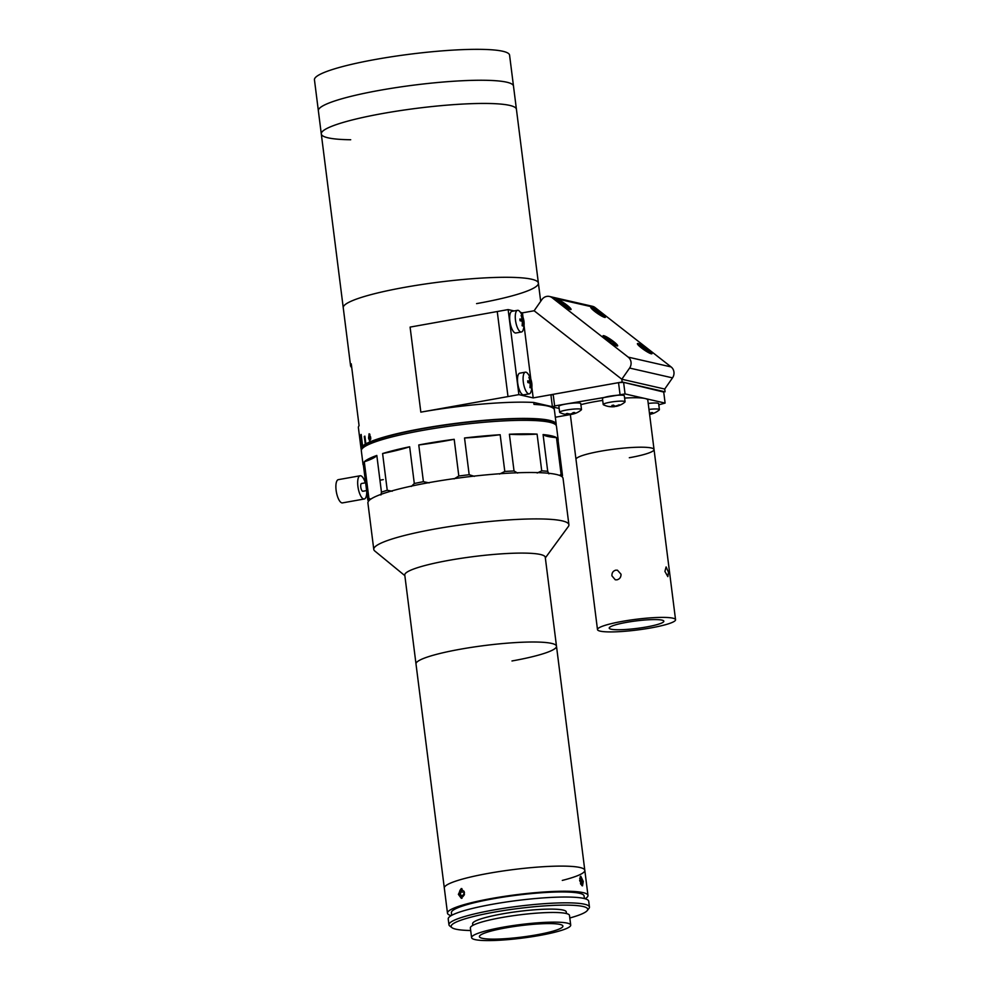 <?xml version="1.0" encoding="UTF-8"?>
<svg xmlns="http://www.w3.org/2000/svg" width="990" height="990" viewBox="0 0 990 990"><rect width="100%" height="100%" fill="white"/><g stroke="black" fill="none" stroke-linecap="round" stroke-linejoin="round"><path stroke-width="1.49" d="M579.695 880.642L580.771 876.187L583.271 881.471L582.504 885.864L579.695 880.642M451.131 915.663A70.81 9.677 -7.2 0 1 447.48 913.176A70.81 9.677 -7.2 0 1 491.993 898.413A70.81 9.677 -7.2 0 1 587.973 895.43A70.81 9.677 -7.2 0 1 585.065 898.747M447.48 913.176L444.312 888.042A70.81 9.677 -7.2 0 1 488.812 873.291A70.81 9.677 -7.2 0 1 584.805 870.297A70.81 9.677 -7.2 0 1 562.295 880.419M458.382 894.354L461.229 888.525L464.459 892.535L461.352 898.363L458.382 894.354M451.725 915.329L451.391 912.681A66.874 9.145 -7.2 0 1 493.416 898.747A66.874 9.145 -7.2 0 1 584.075 895.925L584.409 898.561M451.96 927.667L449.794 926.009A70.81 9.677 -7.2 0 1 448.953 924.771A70.81 9.677 -7.2 0 1 493.453 910.02A70.81 9.677 -7.2 0 1 589.446 907.026A70.81 9.677 -7.2 0 1 588.939 908.436L587.243 910.577A68.842 9.405 172.8 0 0 494.406 912.112A68.842 9.405 172.8 0 0 451.96 927.667A68.842 9.405 172.8 0 0 470.696 930.513M448.953 924.771L448.223 918.98A70.81 9.677 -7.2 0 1 492.723 904.216A70.81 9.677 -7.2 0 1 588.716 901.222L589.446 907.026M569.819 917.99A68.842 9.405 172.8 0 0 587.243 910.577M472.824 925.403L472.614 923.744A47.198 6.447 -7.2 0 1 502.276 913.906A47.198 6.447 -7.2 0 1 566.268 911.914L566.478 913.56M536.456 934.857A42.087 5.754 -7.2 0 1 479.395 936.639A42.087 5.754 -7.2 0 1 505.853 927.865A42.087 5.754 -7.2 0 1 562.914 926.083A42.087 5.754 -7.2 0 1 536.456 934.857M502.982 927.209A49.958 6.831 -7.2 0 1 570.71 925.106A49.958 6.831 -7.2 0 1 539.315 935.513A49.958 6.831 -7.2 0 1 471.587 937.629A49.958 6.831 -7.2 0 1 502.982 927.209M471.587 937.629L470.361 927.964A49.958 6.831 -7.2 0 1 501.769 917.544A49.958 6.831 -7.2 0 1 569.498 915.441L570.71 925.106M580.821 884.355L581.563 883.34L581.217 880.011L579.657 878.328M580.437 883.538L581.563 883.34M579.657 880.283L581.217 880.011M581.712 885.555A4.839 1.683 79.9 0 0 582.095 884.206A4.839 1.683 79.9 0 0 580.115 876.732M464.397 894.688L464.1 891.359L462.107 890.047L460.424 892.126L460.734 895.505L462.726 896.804L464.384 894.762M463.815 895.455L460.734 895.505M464.161 891.99L464.335 894.824M461.934 888.649A4.839 3.044 -90.8 0 0 459.583 891.582A4.839 3.044 -90.8 0 0 462.045 898.227M464.087 892.077L460.424 892.126M380.172 90.239A98.344 13.439 -7.2 0 1 513.488 86.081L509.578 55.155A98.344 13.439 -7.2 0 0 376.262 59.313A98.344 13.439 -7.2 0 0 314.449 79.806L318.359 110.732A98.344 13.439 -7.2 0 1 380.172 90.239M540.689 301.344L538.387 283.128A98.344 13.439 172.8 0 0 405.058 287.273A98.344 13.439 172.8 0 0 343.245 307.779A98.344 13.439 -7.2 0 1 405.058 287.273A98.344 13.439 -7.2 0 1 538.387 283.128A98.344 13.439 -7.2 0 1 476.574 303.621M383.093 113.429A98.344 13.439 -7.2 0 1 516.421 109.284L513.488 86.081A98.344 13.439 -7.2 0 0 484.073 80.264A98.344 13.439 -7.2 0 0 377.252 90.771A98.344 13.439 -7.2 0 0 318.359 110.732L321.292 133.935A98.344 13.439 -7.2 0 1 383.093 113.429M350.707 139.751A98.344 13.439 -7.2 0 1 321.292 133.935A98.344 13.439 -7.2 0 1 380.185 113.961A98.344 13.439 -7.2 0 1 487.006 103.467A98.344 13.439 -7.2 0 1 516.421 109.284L538.387 283.128M556.071 425.23A98.344 13.439 172.8 0 0 556.207 424.227A98.344 13.439 172.8 0 0 422.891 428.385A98.344 13.439 172.8 0 0 365.854 443.854L366.226 443.829A97.948 13.39 172.8 0 0 365.644 444.164L364.667 436.429A97.948 13.39 -7.2 0 1 364.902 436.293M553.893 407.236A98.344 13.439 -7.2 0 1 554.153 407.991L556.207 424.227M420.837 412.149L410.095 327.096L497.252 311.528L507.994 396.582L518.884 394.626L508.142 309.585L497.252 311.528L507.994 396.582L420.837 412.149A98.344 13.439 -7.2 0 1 533.734 402.46L533.981 404.39A98.344 13.439 -7.2 0 1 554.004 408.969L553.781 407.212M362.674 446.317L363.008 446.007A97.948 13.39 172.8 0 0 362.674 446.317L362.291 446.354A98.344 13.439 172.8 0 0 361.152 448.062L361.548 448.012A97.948 13.39 172.8 0 0 361.474 448.284L361.424 448.025M361.461 449.819A98.344 13.439 172.8 0 1 361.078 448.878A98.344 13.439 172.8 0 1 361.09 448.334L361.449 448.025M362.291 446.354L360.83 434.759A98.344 13.439 -7.2 0 1 361.152 434.449L362.625 446.045A98.344 13.439 172.8 0 1 365.273 444.188L365.644 444.164M552.408 406.729L533.734 402.46M570.327 414.562L555.328 417.248M351.722 367.463A98.344 13.439 -7.2 0 1 350.571 365.768A98.344 13.439 -7.2 0 1 351.264 363.825L359.073 425.675A98.344 13.439 172.8 0 0 358.392 427.618L361.078 448.878M369.579 434.053L370.062 441.392L368.911 438.001L369.146 434.09L369.914 434.301M369.493 434.078L370.829 439.04M368.849 437.555L369.072 439.164M369.79 441.354L370.706 437.271L369.097 433.769L368.565 438.174L369.975 441.75M361.09 448.334L360.113 440.6A98.344 13.439 -7.2 0 1 360.174 440.327L361.152 448.062M365.273 444.188L364.295 436.454A98.344 13.439 -7.2 0 1 364.877 436.132L365.854 443.854M366.609 490.595L362.885 491.263A3.935 1.361 -100.1 0 1 360.768 487.055A3.935 1.361 -100.1 0 1 361.499 483.516L365.619 482.774M366.721 491.535A11.806 4.096 -100.1 0 1 364.271 498.997A11.806 4.096 -100.1 0 1 357.91 486.399A11.806 4.096 -100.1 0 1 360.125 475.769A11.806 4.096 -100.1 0 1 365.31 482.835M364.271 498.997L342.478 502.895A11.806 4.096 -100.1 0 1 336.117 490.298A11.806 4.096 -100.1 0 1 338.332 479.655L360.125 475.769M531.865 387.412L533.189 397.906L518.884 394.626M520.443 312.394L522.448 312.852L523.017 317.32M524.057 325.549L530.826 379.17M508.142 309.585L514.082 310.934M533.189 397.906L622.166 382.004L663.721 392.065M522.448 312.852L534.13 310.761L621.819 379.232L664.723 389.045L665.082 391.817M622.166 382.004L621.819 379.232L629.603 368.057A7.871 7.301 -77.1 0 0 628.217 357.13L671.121 366.931A7.871 7.301 102.9 0 1 672.507 377.871L664.723 389.045L621.819 379.232L534.13 310.761L541.901 299.586A7.871 7.301 -77.1 0 1 549.487 296.468L592.391 306.281A7.871 7.301 102.9 0 1 595.089 307.556L671.121 366.931M616.918 345.943A8.848 1.312 34.8 0 0 617.438 345.98A8.848 1.312 34.8 0 0 612.909 341.03A8.848 1.312 34.8 0 0 603.813 335.697A8.848 1.312 34.8 0 0 603.071 335.981A8.848 1.312 34.8 0 0 608.887 341.389A8.848 1.312 34.8 0 0 616.918 345.943M570.302 309.536A8.848 1.312 34.8 0 0 570.822 309.585A8.848 1.312 34.8 0 0 566.292 304.635A8.848 1.312 34.8 0 0 557.197 299.302A8.848 1.312 34.8 0 0 556.454 299.586A8.848 1.312 34.8 0 0 562.271 304.982A8.848 1.312 34.8 0 0 570.302 309.536M651.247 353.789A8.848 1.312 34.8 0 0 651.766 353.826A8.848 1.312 34.8 0 0 647.237 348.876A8.848 1.312 34.8 0 0 638.142 343.542A8.848 1.312 34.8 0 0 637.399 343.827A8.848 1.312 34.8 0 0 643.215 349.235A8.848 1.312 34.8 0 0 651.247 353.789M604.63 317.382A8.848 1.312 34.8 0 0 605.15 317.431A8.848 1.312 34.8 0 0 600.621 312.481A8.848 1.312 34.8 0 0 591.525 307.147A8.848 1.312 34.8 0 0 590.783 307.432A8.848 1.312 34.8 0 0 596.599 312.828A8.848 1.312 34.8 0 0 604.63 317.382M595.089 307.556L552.173 297.755A7.871 7.301 -77.1 0 0 549.487 296.468M552.173 297.755L628.217 357.13M597.49 629.591A39.34 5.383 -7.2 0 1 622.215 621.386A39.34 5.383 -7.2 0 1 675.551 619.728A39.34 5.383 -7.2 0 1 650.826 627.932A39.34 5.383 -7.2 0 1 597.49 629.591L575.994 459.397A39.34 5.383 -7.2 0 1 600.72 451.193A39.34 5.383 -7.2 0 1 654.043 449.534A39.34 5.383 -7.2 0 1 629.318 457.739M624.616 398.079A39.34 5.383 -7.2 0 1 645.084 398.512A39.34 5.383 -7.2 0 1 647.794 400.071L654.043 449.534A39.34 5.383 -7.2 0 0 600.72 451.193A39.34 5.383 -7.2 0 0 575.994 459.397L570.327 414.501M580.882 404.663A39.34 5.383 -7.2 0 1 594.47 401.73A39.34 5.383 -7.2 0 1 602.7 400.393M658.796 404.799L665.107 403.091L625.061 393.933L554.635 405.925L552.432 406.902L559.152 408.449M665.107 403.091L663.646 391.496L623.601 382.338L625.061 393.933M552.432 406.902L550.96 395.307L553.163 394.329L554.635 405.925M620 394.255L618.54 382.66L553.163 394.329M618.54 382.66L623.601 382.338M520.53 331.873A11.014 3.824 79.9 0 0 521.433 331.996A11.014 3.824 79.9 0 0 523.178 329.868A19.664 19.664 0 0 0 519.936 311.714A11.014 3.824 79.9 0 0 518.475 310.452A11.014 3.824 79.9 0 0 517.572 310.315A11.014 3.824 79.9 0 0 515.394 319.337A11.014 3.824 79.9 0 0 520.53 331.873M523.92 321.589A17.944 16.57 -127.3 0 1 523.982 322.455A19.59 3.205 -178 0 0 523.029 321.725A19.59 18.662 127.5 0 1 522.757 326.007A17.944 1.04 -148.7 0 1 522.101 325.71A19.59 16.78 -74.2 0 0 522.299 321.404A19.59 3.205 -178 0 0 520.047 320.711A17.944 8.601 -88.6 0 0 519.973 319.844A17.944 8.601 -88.6 0 0 519.886 319.003A19.59 5.086 -13.1 0 1 522.114 319.498A19.59 16.78 -74.2 0 0 521.111 315.439A17.944 6.93 -45.9 0 1 521.767 315.736A19.59 18.662 127.5 0 1 522.844 319.82A19.59 5.086 -13.1 0 1 523.821 320.735A17.944 16.57 -127.3 0 1 523.92 321.589M517.572 310.315L511.966 311.318A11.014 3.824 79.9 0 0 509.937 321.577A11.014 3.824 79.9 0 0 514.924 332.863A11.014 3.824 79.9 0 0 515.84 332.999L521.433 331.996M523.5 321.998A11.014 3.824 79.9 0 0 523.326 320.81M520.01 320.29L522.114 319.498M522.312 321.725L523.029 321.725M522.114 325.599L522.757 326.007M522.844 319.82L520.035 320.624M521.346 321.069L523.821 320.735M528.351 393.723A11.014 3.824 79.9 0 0 529.254 393.859A11.014 3.824 79.9 0 0 530.999 391.718A19.664 19.664 0 0 0 527.757 373.577A11.014 3.824 79.9 0 0 526.284 372.302A11.014 3.824 79.9 0 0 525.381 372.166A11.014 3.824 79.9 0 0 523.215 381.2A11.014 3.824 79.9 0 0 528.351 393.723M531.729 383.452A17.944 16.57 -127.3 0 1 531.791 384.306A19.59 3.205 -178 0 0 530.838 383.575A19.59 18.662 127.5 0 1 530.566 387.857A17.944 1.04 -148.7 0 1 529.91 387.573A19.59 16.78 -74.2 0 0 530.108 383.254A19.59 3.205 -178 0 0 527.856 382.561A17.944 8.601 -88.6 0 0 527.781 381.707A17.944 8.601 -88.6 0 0 527.695 380.853A19.59 5.086 -13.1 0 1 529.935 381.348A19.59 16.78 -74.2 0 0 528.92 377.301A17.944 6.93 -45.9 0 1 529.576 377.586A19.59 18.662 127.5 0 1 530.665 381.682A19.59 5.086 -13.1 0 1 531.63 382.598A17.944 16.57 -127.3 0 1 531.729 383.452M525.381 372.166L519.775 373.168A11.014 3.824 79.9 0 0 517.758 383.439A11.014 3.824 79.9 0 0 522.745 394.725A11.014 3.824 79.9 0 0 523.648 394.861L529.254 393.859M531.308 383.848A11.014 3.824 79.9 0 0 531.135 382.66M527.831 382.14L529.935 381.348M530.133 383.575L530.838 383.575M529.922 387.449L530.566 387.857M530.665 381.682L527.856 382.486M529.155 382.92L531.63 382.598M664.909 571.428L666.109 566.948L668.485 572.245L667.842 576.625L664.909 571.428M615.743 570.166L617.463 570.215L621.015 574.212C621.077 577.182 619.728 579.063 616.968 579.831L615.273 579.793L611.931 575.833C611.795 572.839 613.058 570.958 615.743 570.166M620.643 576.811L621.052 574.93M646.532 626.955A27.534 3.762 -7.2 0 1 609.209 628.118A27.534 3.762 -7.2 0 1 626.509 622.376A27.534 3.762 -7.2 0 1 663.845 621.213A27.534 3.762 -7.2 0 1 646.532 626.955M613.33 406.482A19.59 6.46 -91.5 0 1 611.907 405.405A17.944 11.385 -25.6 0 0 612.723 405.281A17.944 11.385 -25.6 0 0 613.553 405.12A19.59 5.73 72 0 0 615.149 406.172A19.59 17.869 -57.1 0 0 619.121 404.799A17.944 2.76 40.3 0 0 619.715 404.947A19.59 18.6 81.4 0 1 615.805 406.346A19.59 5.73 72 0 0 616.461 406.321A19.664 19.664 0 0 0 624.888 402.101A11.014 1.51 172.8 0 0 625.074 401.767A11.014 1.51 172.8 0 0 624.455 401.358A11.014 1.51 172.8 0 0 610.508 402.163A11.014 1.51 172.8 0 0 603.219 404.526A11.014 1.51 172.8 0 0 603.492 404.799A19.664 19.664 0 0 0 614.481 406.655A19.59 6.46 -91.5 0 1 613.973 406.655A19.59 18.6 81.4 0 1 609.828 406.667A17.944 5.903 -57.7 0 1 609.246 406.506A19.59 17.869 -57.1 0 0 613.33 406.482L613.392 405.145M625.074 401.767L624.319 395.802A11.014 1.51 172.8 0 0 623.7 395.394A11.014 1.51 172.8 0 0 611.461 395.926A11.014 1.51 172.8 0 0 602.465 398.562L603.219 404.526M613.924 405.43L613.973 406.655M615.347 406.123L615.396 406.346A19.59 6.46 -91.5 0 1 614.481 406.655M575.561 413.288A19.664 19.664 0 0 0 581.303 409.885A11.014 1.51 172.8 0 0 581.501 409.551A11.014 1.51 172.8 0 0 577.034 408.907A11.014 1.51 172.8 0 0 561.763 411.122A11.014 1.51 172.8 0 0 559.647 412.31A11.014 1.51 172.8 0 0 559.907 412.582A19.664 19.664 0 0 0 567.827 414.575A19.59 11.274 -81.7 0 0 569.634 414.389A19.59 15.667 -94.5 0 1 566.156 413.771A17.944 6.695 -48.4 0 0 566.664 413.622A17.944 6.695 -48.4 0 0 567.196 413.449A19.59 14.924 60.7 0 0 570.772 414.03A19.59 11.274 -81.7 0 0 573.297 412.558A17.944 9.294 25.8 0 0 574.707 412.533A19.59 12.016 78.9 0 1 572.344 413.993A19.59 14.924 60.7 0 0 575.636 413.263A17.944 9.838 39.8 0 1 575.561 413.288A17.944 9.838 39.8 0 1 575.19 413.424M581.501 409.551L580.746 403.586A11.014 1.51 172.8 0 0 576.291 402.942A11.014 1.51 172.8 0 0 564.795 404.242A11.014 1.51 172.8 0 0 558.892 406.346L559.647 412.31M572.344 413.993L572.133 413.362M574.447 413.647A19.59 15.667 -94.5 0 1 572.938 414.08A19.59 15.667 -94.5 0 1 571.193 414.364A19.59 12.016 78.9 0 1 570.178 414.513A19.59 12.016 78.9 0 1 568.941 414.513M567.097 414.501A19.59 11.274 -81.7 0 0 567.827 414.575M649.527 413.709A19.59 11.274 -81.7 0 0 651.197 412.62A17.944 9.294 25.8 0 0 652.608 412.595A19.59 12.016 78.9 0 1 650.244 414.068A19.59 14.924 60.7 0 0 653.548 413.325A17.944 9.838 39.8 0 1 653.462 413.35A19.664 19.664 0 0 0 659.216 409.947A11.014 1.51 172.8 0 0 659.402 409.613A11.014 1.51 172.8 0 0 654.947 408.969A11.014 1.51 172.8 0 0 648.982 409.414M659.402 409.613L658.647 403.648A11.014 1.51 172.8 0 0 654.192 403.004A11.014 1.51 172.8 0 0 648.227 403.45M650.244 414.068L650.034 413.424M652.348 413.709A19.59 15.667 -94.5 0 1 650.851 414.154A19.59 15.667 -94.5 0 1 649.601 414.364A19.664 19.664 0 0 0 650.851 414.154M650.418 353.517A7.474 1.114 34.8 0 0 646.953 349.841A7.474 1.114 34.8 0 0 639.998 345.399A7.474 1.114 34.8 0 0 638.154 344.978M645.195 349.878L641.668 347.106L644.973 350.076M646.693 350.46A7.474 1.114 34.8 0 0 645.987 349.916M616.102 345.671A7.474 1.114 34.8 0 0 612.624 341.996A7.474 1.114 34.8 0 0 605.67 337.553A7.474 1.114 34.8 0 0 603.826 337.132M610.88 342.033L607.353 339.261L610.644 342.231M569.485 309.264A7.474 1.114 34.8 0 0 567.418 306.739A7.474 1.114 34.8 0 0 561.12 302.247A7.474 1.114 34.8 0 0 557.221 300.725M564.04 305.799L565.872 306.294A7.474 1.114 34.8 0 0 564.832 305.502M565.872 306.294L563.062 305.106M563.285 304.772L561.404 303.522M561.454 303.188L562.431 304.4L560.823 303.72L564.263 305.613M603.813 317.109A7.474 1.114 34.8 0 0 600.336 313.434A7.474 1.114 34.8 0 0 593.381 309.004A7.474 1.114 34.8 0 0 591.537 308.571M598.591 313.471L595.064 310.712L598.356 313.681M600.089 314.053A7.474 1.114 34.8 0 0 599.136 313.335M362.018 448.854L363.714 446.713A96.376 13.179 -7.2 0 1 423.596 428.546A96.376 13.179 -7.2 0 1 553.113 422.792L555.291 424.438A98.344 13.439 172.8 0 0 423.126 430.316A98.344 13.439 172.8 0 0 362.018 448.854A98.344 13.439 172.8 0 0 361.325 450.809L363.033 464.347A98.344 13.439 172.8 0 0 363.404 465.275M558.075 440.562A98.344 13.439 172.8 0 0 558.162 439.696L556.454 426.158A98.344 13.439 172.8 0 0 555.291 424.438M454.187 439.3A98.344 13.439 172.8 0 0 424.834 443.842A98.344 13.439 172.8 0 0 418.77 444.968A78.668 10.754 -7.2 0 0 445.995 440.835A78.668 10.754 -7.2 0 0 454.187 439.3L458.815 476.017A98.344 13.439 -7.2 0 1 469.173 474.717L464.533 437.988A98.344 13.439 172.8 0 1 500.16 434.734L504.801 471.463A98.344 13.439 -7.2 0 1 514.033 470.968L509.392 434.239A98.344 13.439 172.8 0 1 537.087 434.127L541.728 470.856A98.344 13.439 -7.2 0 1 547.718 471.289L543.077 434.561A98.344 13.439 172.8 0 1 556.479 437.617L561.12 474.346A98.344 13.439 -7.2 0 1 562.506 475.608L557.865 438.879A98.344 13.439 172.8 0 1 558.162 439.696M454.138 478.9L458.815 476.017M500.16 434.734A78.668 10.754 -7.2 0 1 464.533 437.988M409.662 446.775A98.344 13.439 172.8 0 0 382.598 453.544A78.668 10.754 -7.2 0 0 409.662 446.775L414.303 483.504A98.344 13.439 -7.2 0 1 423.411 481.685L429.14 482.897M376.819 455.45A98.344 13.439 172.8 0 0 364.283 461.786A78.668 10.754 -7.2 0 0 376.819 455.45L381.459 492.179A98.344 13.439 -7.2 0 1 387.239 490.273L392.201 491.238M368.614 501.039L367.81 500.074L363.169 463.345A98.344 13.439 172.8 0 0 363.033 464.347M367.81 500.074A98.344 13.439 -7.2 0 1 368.924 498.502L370.805 499.133M368.924 498.502L364.283 461.786M380.89 494.975L381.459 492.179M387.239 490.273L382.598 453.544M411.308 486.449L414.303 483.504M423.411 481.685L418.77 444.968M469.173 474.717L474.408 476.351M499.566 474.049L504.801 471.463M514.033 470.968L517.634 473.084M537.087 434.127A78.668 10.754 -7.2 0 1 509.392 434.239M537.186 473.01L541.728 470.856M547.718 471.289L548.906 473.851M556.479 437.617A78.668 10.754 -7.2 0 1 543.077 434.561M559.499 475.398L561.12 474.346M562.506 475.608L561.961 476.697M587.973 895.43L584.805 870.297A70.81 9.677 -7.2 0 0 488.812 873.291A70.81 9.677 -7.2 0 0 444.312 888.042L415.998 663.943A70.81 9.677 -7.2 0 1 460.499 649.192A70.81 9.677 -7.2 0 1 556.491 646.198A70.81 9.677 -7.2 0 1 511.991 660.961M449.274 560.278A70.81 9.677 -7.2 0 1 545.267 557.283L556.491 646.198A70.81 9.677 -7.2 0 0 460.499 649.192A70.81 9.677 -7.2 0 0 415.998 663.943L404.774 575.029A70.81 9.677 -7.2 0 1 449.274 560.278M404.848 575.648L374.802 551.009A98.344 13.439 -7.2 0 1 373.775 549.4A98.344 13.439 -7.2 0 1 435.588 528.895A98.344 13.439 -7.2 0 1 568.904 524.75A98.344 13.439 -7.2 0 1 568.31 526.556L545.341 557.902M373.775 549.4L367.909 503.007A98.344 13.439 -7.2 0 1 429.722 482.501A98.344 13.439 -7.2 0 1 563.05 478.356L568.904 524.75M672.507 377.871L629.603 368.057M350.571 365.768L321.292 133.935M383.291 479.618L379.95 480.212M675.551 619.728L654.043 449.534M570.178 414.513A19.664 19.664 0 0 0 572.938 414.08M584.805 870.297L556.491 646.198"/></g></svg>
